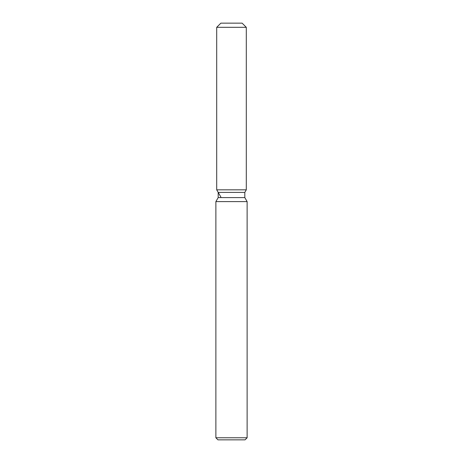 <?xml version="1.0" encoding="UTF-8"?>
<svg xmlns="http://www.w3.org/2000/svg" width="463" height="463" viewBox="0 0 463 463"><rect width="100%" height="100%" fill="white"/><g stroke="black" fill="none" stroke-linecap="round" stroke-linejoin="round"><path stroke-width="0.69" d="M242.126 23.15L220.874 23.15L242.126 23.15L246.293 27.317L246.293 189.83L231.5 189.83L246.293 189.83L244.811 192.394L244.811 197.597L247.126 201.602L247.126 437.766L215.874 437.766L217.957 439.85L245.043 439.85L247.126 437.766M244.811 197.597L218.189 197.597L218.189 192.394L244.811 192.394L246.293 189.83M218.189 197.597L215.874 201.602L247.126 201.602M220.874 23.15L216.707 27.317L216.707 189.83L231.5 189.83L216.707 189.83L218.189 192.394M216.707 27.317L246.293 27.317M215.874 201.602L215.874 437.766M220.874 197.047L216.707 189.83"/></g></svg>
